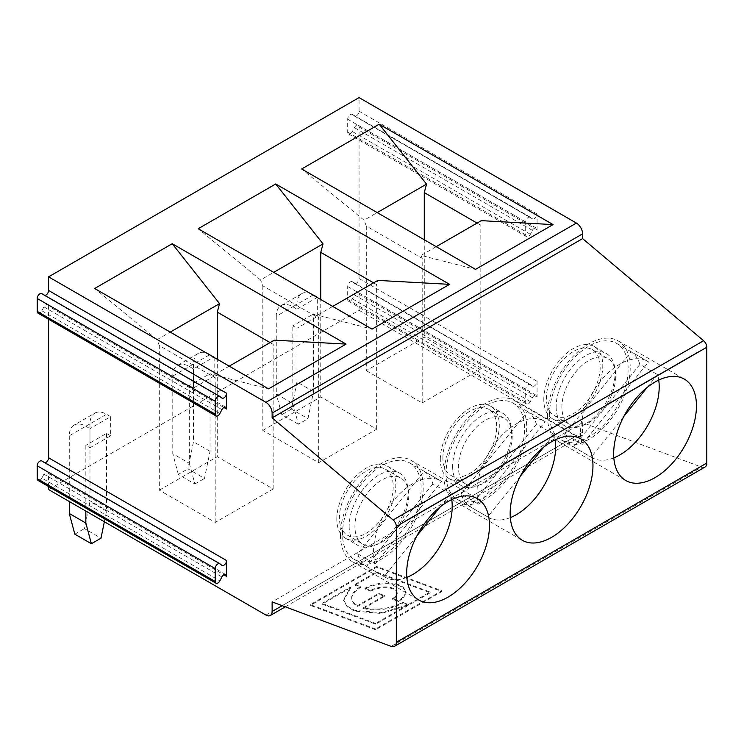 <?xml version="1.0" encoding="UTF-8"?>
<svg xmlns="http://www.w3.org/2000/svg" width="744" height="744" viewBox="0 0 744 744"><rect width="100%" height="100%" fill="white"/><g stroke="black" fill="none" stroke-linecap="round" stroke-linejoin="round"><path stroke-width="0.56" stroke-dasharray="3.72 2.79" d="M364.96 588.253L370.754 590.42A15.605 7.31 172 0 1 387.14 586.997A15.605 7.31 172 0 1 397.082 592.308A15.605 7.31 172 0 1 392.497 598.539L398.291 600.706A23.938 11.207 -8 0 0 405.331 591.154A23.938 11.207 -8 0 0 390.079 582.998A23.938 11.207 -8 0 0 364.96 588.253L365.072 589.016L370.865 591.182L370.754 590.42M343.003 531.104A38.056 21.967 -60 0 1 339.404 517.657A38.056 21.967 -60 0 1 356.013 479.359A38.056 21.967 -60 0 1 385.336 469.157A38.056 21.967 -60 0 1 385.336 513.1A38.056 21.967 -60 0 1 347.281 535.076A38.056 21.967 -60 0 1 343.003 531.104M358.524 540.07A38.056 21.967 -60 0 1 365.453 495.885A38.056 21.967 -60 0 1 400.858 478.122A38.056 21.967 -60 0 1 400.858 522.065A38.056 21.967 -60 0 1 362.802 544.031A38.056 21.967 -60 0 1 358.524 540.07M355.121 585.305L355.018 584.338L355.121 585.305L360.719 587.397A30.179 14.136 -8 0 0 351.847 599.441A30.179 14.136 -8 0 0 357.697 606.369L378.836 594.168L384.629 596.335L363.5 608.536L363.388 607.764A30.179 14.136 -8 0 0 402.644 602.333L408.428 604.5L408.54 605.263L402.746 603.105L402.644 602.333M363.5 608.536A30.179 14.136 -8 0 0 402.746 603.105M451.264 493.7A55.614 32.113 -60 0 1 461.382 429.121A55.614 32.113 -60 0 1 513.137 403.164A55.614 32.113 -60 0 1 513.137 467.381A55.614 32.113 -60 0 1 457.514 499.494A55.614 32.113 -60 0 1 451.264 493.7M536.405 424.154L470.05 506.701A55.614 32.113 -60 0 1 464.721 501.465A55.614 32.113 -60 0 1 461.15 494.035L478.745 504.19A55.614 32.113 -60 0 1 496.146 441.992A55.614 32.113 -60 0 1 544.18 421.085A55.614 32.113 -60 0 1 545.101 421.653L527.505 411.497A55.614 32.113 -60 0 1 536.405 424.154L554.001 434.319A55.614 32.113 -60 0 1 555.229 439.834M510.328 517.619A55.614 32.113 -60 0 1 488.566 517.424A55.614 32.113 -60 0 1 487.646 516.857L470.05 506.701M332.726 306.416L317.576 315.168L372.028 329.108L198.174 228.733L260.558 279.949L273.718 272.351M48.583 486.557L48.583 473.556A3.804 2.195 120 0 0 47.793 471.817A3.804 2.195 120 0 0 43.905 474.17L221.907 576.935M43.905 474.17L41.878 478.085L219.889 580.859M350.182 587.955L322.124 604.156L375.748 624.197L407.852 605.663L381.067 613.484L354.851 611.094L347.206 606.797L343.607 600.594L350.675 587.993L350.071 587.193L350.619 588.086M177.63 365.323A23.417 13.522 -120 0 1 189.339 366.485L193.477 368.875L214.17 356.925L210.031 354.535A23.417 13.522 60 0 0 198.323 353.372L177.63 365.323A23.417 13.522 -120 0 0 172.775 376.046L172.775 453.719L189.339 463.279L189.339 385.606L210.031 373.655L214.17 376.046L214.17 356.925M214.17 376.046L193.477 387.996L193.477 368.875M48.583 489.571L359.064 310.313L359.064 294.308A3.804 2.195 120 0 0 358.273 292.559A3.804 2.195 120 0 0 354.386 294.912L352.358 298.828A3.804 2.195 -60 0 1 348.471 301.181A3.804 2.195 -60 0 1 347.681 299.441L347.681 286.533A3.804 2.195 -60 0 1 349.336 282.711A3.804 2.195 -60 0 1 352.275 281.688A3.804 2.195 -60 0 1 352.358 281.743L354.386 283.325A3.804 2.195 120 0 0 354.469 283.38A3.804 2.195 120 0 0 357.399 282.357A3.804 2.195 120 0 0 359.064 278.526L359.064 127.001A3.804 2.195 120 0 0 358.273 125.252A3.804 2.195 120 0 0 354.386 127.605L352.358 131.53A3.804 2.195 -60 0 1 348.471 133.883A3.804 2.195 -60 0 1 347.681 132.134L347.681 119.226A3.804 2.195 -60 0 1 349.336 115.404A3.804 2.195 -60 0 1 352.275 114.381A3.804 2.195 -60 0 1 352.358 114.437L354.386 116.018A3.804 2.195 120 0 0 354.469 116.073A3.804 2.195 120 0 0 357.399 115.05A3.804 2.195 120 0 0 359.064 111.228L359.064 97.604M41.878 478.085A3.804 2.195 -60 0 1 37.991 480.438M41.878 460.992L43.905 462.573A3.804 2.195 120 0 0 43.989 462.629A3.804 2.195 120 0 0 44.984 462.787M223.898 407.47L48.583 306.249L48.583 319.25M48.583 306.249A3.804 2.195 120 0 0 47.793 304.51A3.804 2.195 120 0 0 43.905 306.863L41.878 310.778A3.804 2.195 -60 0 1 37.991 313.131M41.878 293.694L43.905 295.275A3.804 2.195 120 0 0 43.989 295.322A3.804 2.195 120 0 0 44.984 295.48M89.978 447.749L110.679 435.798L110.679 416.677L89.978 428.628L89.978 447.749L85.839 445.358L85.839 511.082M317.669 316.293L317.669 297.172L296.968 309.123L296.968 328.243L292.829 325.853L313.531 313.903L317.669 316.293L296.968 328.243M172.775 376.046L193.477 364.095A23.417 13.522 60 0 1 198.323 353.372M432.915 483.907L366.56 566.444A55.614 32.113 -60 0 1 361.231 561.218A55.614 32.113 -60 0 1 357.659 553.787L424.015 471.25A55.614 32.113 -60 0 1 432.915 483.907L450.501 494.062A55.614 32.113 -60 0 1 451.738 499.587M406.838 577.372A55.614 32.113 -60 0 1 385.076 577.167A55.614 32.113 -60 0 1 384.155 576.609L416.873 535.903M450.501 494.062L440.095 507.017M366.56 566.444L384.155 576.609M74.13 425.075A23.417 13.522 -120 0 0 69.285 435.798L89.978 423.848A23.417 13.522 60 0 1 94.832 413.125L74.13 425.075A23.417 13.522 -120 0 1 85.839 426.238L89.978 428.628M69.285 435.798L69.285 501.521M370.865 591.182A15.605 7.31 172 0 1 387.243 587.76A15.605 7.31 172 0 1 397.194 593.08A15.605 7.31 172 0 1 392.609 599.311L398.403 601.478L398.291 600.706M398.403 601.478A23.938 11.207 -8 0 0 405.434 591.926A23.938 11.207 -8 0 0 390.182 583.77A23.938 11.207 -8 0 0 365.072 589.016M270.081 342.593L273.16 344.37L274.285 340.166M229.236 366.169L214.086 374.92L215.211 377.831L159.318 345.569L159.318 490.166L215.211 522.437L273.16 488.975L217.276 456.704L217.276 359.268M273.16 488.975L273.16 344.37M193.477 387.996L189.339 385.606M462.024 480.317A38.056 21.967 -60 0 1 468.943 436.133A38.056 21.967 -60 0 1 504.348 418.37A38.056 21.967 -60 0 1 504.348 462.312A38.056 21.967 -60 0 1 466.302 484.288A38.056 21.967 -60 0 1 462.024 480.317M375.655 629.759L310.443 605.384L376.669 567.151L441.88 591.526L375.655 629.759L375.553 628.996L310.332 604.621L376.557 566.389L441.778 590.764L375.553 628.996M704.977 467.065A8.779 5.069 60 0 1 701.666 467.148L582.608 422.648L272.127 601.905M110.679 435.798L106.541 433.408L85.839 445.358M359.064 310.313L576.395 435.798L265.924 615.046M159.318 345.569L157.058 339.701L94.683 288.486L268.547 388.861L214.086 374.92M441.88 591.526L441.778 590.764M392.609 599.311L392.497 598.539M94.832 413.125A23.417 13.522 60 0 1 106.541 414.287L110.679 416.677M357.697 606.369L357.594 605.597L378.724 593.396L384.527 595.563L363.388 607.764M378.836 594.168L378.724 593.396M355.121 585.11L376.576 572.722L376.464 571.95L430.088 591.991L408.428 604.5M376.576 572.722L430.199 592.763L430.088 591.991M159.318 490.166L217.276 456.704M357.659 553.787L375.255 563.943A55.614 32.113 -60 0 1 392.646 501.744A55.614 32.113 -60 0 1 440.69 480.838A55.614 32.113 -60 0 1 441.601 481.405L424.015 471.25M347.774 553.452A55.614 32.113 -60 0 1 357.892 488.873A55.614 32.113 -60 0 1 409.637 462.917A55.614 32.113 -60 0 1 409.637 527.133A55.614 32.113 -60 0 1 354.023 559.246A55.614 32.113 -60 0 1 347.774 553.452M322.124 604.156L322.012 603.384L350.071 587.193M104.355 521.767L106.541 511.082L106.541 433.408M317.576 315.168L318.702 318.079L262.818 285.817L260.558 279.949M262.818 285.817L262.818 430.413L318.702 462.684L376.659 429.223L320.766 396.952L320.766 299.516M262.818 430.413L320.766 396.952M461.15 494.035L527.505 411.497M478.745 504.19L545.101 421.653M442.894 457.904A38.056 21.967 -60 0 1 459.504 419.607A38.056 21.967 -60 0 1 488.827 409.414A38.056 21.967 -60 0 1 488.827 453.347A38.056 21.967 -60 0 1 450.771 475.323A38.056 21.967 -60 0 1 446.502 471.352A38.056 21.967 -60 0 1 442.894 457.904M440.309 459.392A41.711 24.087 -60 0 1 458.518 417.412A41.711 24.087 -60 0 1 490.659 406.243A41.711 24.087 -60 0 1 490.659 454.407A41.711 24.087 -60 0 1 448.948 478.494A41.711 24.087 -60 0 1 440.309 459.392M89.978 423.848L89.978 501.521L84.435 528.621L100.998 538.182M106.541 511.082L89.978 501.521M215.211 522.437L215.211 377.831M310.443 605.384L310.332 604.621M376.669 567.151L376.557 566.389M74.828 534.173L84.435 528.621M375.255 563.943L441.601 481.405M340.436 534.983A58.544 33.796 120 0 0 352.563 561.785A58.544 33.796 120 0 0 411.107 527.98A58.544 33.796 120 0 0 411.107 460.378A58.544 33.796 120 0 0 365.992 476.067A58.544 33.796 120 0 0 340.436 534.983M375.748 624.197L375.636 623.426L322.012 603.384M349.15 526.268A41.711 24.087 120 0 0 357.79 545.361A41.711 24.087 120 0 0 399.5 521.284A41.711 24.087 120 0 0 399.5 473.11A41.711 24.087 120 0 0 367.359 484.288A41.711 24.087 120 0 0 349.15 526.268M336.809 519.145A41.711 24.087 -60 0 1 355.018 477.164A41.711 24.087 -60 0 1 387.168 465.995A41.711 24.087 -60 0 1 387.168 514.16A41.711 24.087 -60 0 1 345.449 538.238A41.711 24.087 -60 0 1 336.809 519.145M157.058 339.701L170.227 332.103M430.199 592.763L408.54 605.263M452.64 466.516A41.711 24.087 120 0 0 461.28 485.609A41.711 24.087 120 0 0 502.991 461.531A41.711 24.087 120 0 0 502.991 413.366A41.711 24.087 120 0 0 470.85 424.536A41.711 24.087 120 0 0 452.64 466.516M443.926 475.23A58.544 33.796 120 0 0 456.053 502.033A58.544 33.796 120 0 0 514.597 468.227A58.544 33.796 120 0 0 514.597 400.625A58.544 33.796 120 0 0 469.483 416.315A58.544 33.796 120 0 0 443.926 475.23M41.878 310.778L219.889 413.552M352.358 114.437L532.388 218.792A3.804 2.195 120 0 0 532.481 218.848A3.804 2.195 120 0 0 535.41 217.825A3.804 2.195 120 0 0 537.075 213.993L537.075 229.766A3.804 2.195 120 0 0 536.284 228.027A3.804 2.195 120 0 0 532.388 230.38L530.37 234.295A3.804 2.195 -60 0 1 526.473 236.648A3.804 2.195 -60 0 1 525.692 234.909L525.692 222A3.804 2.195 -60 0 1 527.347 218.169A3.804 2.195 -60 0 1 530.277 217.155A3.804 2.195 -60 0 1 530.37 217.211M354.386 116.018L532.388 218.792M436.226 246.664L421.067 255.415L475.528 269.365L301.664 168.99L364.048 220.196L377.217 212.598M366.308 370.661L422.192 402.932L422.192 258.335L366.308 226.064L366.308 370.661L424.266 337.209L424.266 239.763M477.062 223.088L480.15 224.874L481.275 220.661M422.192 402.932L480.15 369.47L424.266 337.209M480.15 369.47L480.15 224.874M549.993 411.599A38.056 21.967 -60 0 1 546.384 398.152A38.056 21.967 -60 0 1 562.994 359.854A38.056 21.967 -60 0 1 592.317 349.661A38.056 21.967 -60 0 1 592.317 393.604A38.056 21.967 -60 0 1 554.271 415.571A38.056 21.967 -60 0 1 549.993 411.599M565.514 420.565A38.056 21.967 -60 0 1 572.434 376.38A38.056 21.967 -60 0 1 607.848 358.617A38.056 21.967 -60 0 1 607.848 402.56A38.056 21.967 -60 0 1 569.792 424.536A38.056 21.967 -60 0 1 565.514 420.565M639.896 364.402L573.55 446.949A55.614 32.113 -60 0 1 568.211 441.713A55.614 32.113 -60 0 1 564.649 434.282L582.245 444.438L648.591 361.9L630.996 351.745A55.614 32.113 -60 0 1 639.896 364.402L657.491 374.567A55.614 32.113 -60 0 1 658.728 380.082M564.649 434.282L630.996 351.745M613.819 457.867A55.614 32.113 -60 0 1 592.057 457.672A55.614 32.113 -60 0 1 591.145 457.104L623.863 416.398M657.491 374.567L647.085 387.512M547.417 415.478A58.544 33.796 120 0 0 559.544 442.28A58.544 33.796 120 0 0 618.087 408.475A58.544 33.796 120 0 0 618.087 340.873A58.544 33.796 120 0 0 572.973 356.562A58.544 33.796 120 0 0 547.417 415.478M582.608 422.648L582.608 432.208A8.779 5.069 60 0 1 580.785 436.226A8.779 5.069 60 0 1 576.395 435.798M537.075 381.3L537.075 397.073A3.804 2.195 120 0 0 536.284 395.334A3.804 2.195 120 0 0 532.388 397.687L530.37 401.602A3.804 2.195 -60 0 1 526.473 403.955A3.804 2.195 -60 0 1 525.692 402.216L525.692 389.307A3.804 2.195 -60 0 1 527.347 385.476A3.804 2.195 -60 0 1 530.277 384.462A3.804 2.195 -60 0 1 530.37 384.518L532.388 386.099A3.804 2.195 120 0 0 532.481 386.155A3.804 2.195 120 0 0 535.41 385.132A3.804 2.195 120 0 0 537.075 381.3L359.064 278.526M313.531 294.782L292.829 306.733A23.417 13.522 -120 0 0 281.12 305.57A23.417 13.522 -120 0 0 276.266 316.293L296.968 304.343A23.417 13.522 60 0 1 301.822 293.62A23.417 13.522 60 0 1 313.531 294.782L317.669 297.172M292.829 306.733L296.968 309.123M276.266 316.293L276.266 393.967L292.829 403.527L292.829 325.853M292.829 403.527L298.372 424.229L307.979 418.686L313.531 391.577L313.531 313.903M313.531 391.577L296.968 382.016L291.425 409.126L307.979 418.686M296.968 304.343L296.968 382.016M298.372 424.229L281.818 414.668L291.425 409.126M281.818 414.668L276.266 393.967M193.477 364.095L193.477 441.769L187.925 468.869L204.488 478.429L210.031 451.329L210.031 373.655M210.031 451.329L193.477 441.769M352.358 131.53L530.37 234.295M354.386 127.605L532.388 230.38M352.358 281.743L530.37 384.518M354.386 283.325L532.388 386.099M556.131 406.763A41.711 24.087 120 0 0 564.77 425.856A41.711 24.087 120 0 0 606.481 401.779A41.711 24.087 120 0 0 606.481 353.614A41.711 24.087 120 0 0 574.34 364.783A41.711 24.087 120 0 0 556.131 406.763M543.799 399.64A41.711 24.087 -60 0 1 562.008 357.669A41.711 24.087 -60 0 1 594.149 346.49A41.711 24.087 -60 0 1 594.149 394.655A41.711 24.087 -60 0 1 552.439 418.742A41.711 24.087 -60 0 1 543.799 399.64M421.067 255.415L422.192 258.335M352.358 298.828L530.37 401.602M354.386 294.912L532.388 397.687M554.764 433.947A55.614 32.113 -60 0 1 564.873 369.368A55.614 32.113 -60 0 1 616.627 343.412A55.614 32.113 -60 0 1 616.627 407.628A55.614 32.113 -60 0 1 561.013 439.741A55.614 32.113 -60 0 1 554.764 433.947M373.572 282.841L376.659 284.617L377.785 280.414M376.659 429.223L376.659 284.617M366.308 226.064L364.048 220.196M573.55 446.949L591.145 457.104M582.245 444.438A55.614 32.113 -60 0 1 599.636 382.239A55.614 32.113 -60 0 1 647.671 361.333A55.614 32.113 -60 0 1 648.591 361.9M318.702 462.684L318.702 318.079M384.629 596.335L384.527 595.563M43.905 295.275L221.907 398.04M355.018 584.338L376.464 571.95M355.009 584.533L360.608 586.625A30.179 14.136 -8 0 0 351.745 598.678A30.179 14.136 -8 0 0 357.594 605.597M407.852 605.663L407.74 604.891L375.636 623.426M407.74 604.891L380.965 612.721L354.739 610.322L347.104 606.034L343.496 599.831L350.508 587.323M360.719 587.397L360.608 586.625M189.339 463.279L194.882 483.981L178.318 474.421L187.925 468.869M178.318 474.421L172.775 453.719M194.882 483.981L204.488 478.429M554.001 434.319L543.585 447.265M520.363 476.151L487.646 516.857M43.905 462.573L221.907 565.347M43.905 306.863L221.907 409.637M189.339 366.485L210.031 354.535M391.186 646.396L701.666 467.148M85.839 426.238L106.541 414.287M537.075 229.766L359.064 127.001M537.075 213.993L359.064 111.228M359.064 294.308L537.075 397.073M347.681 119.226L525.692 222M347.681 132.134L525.692 234.909M347.681 299.441L525.692 402.216M347.681 286.533L525.692 389.307M48.583 473.556L223.898 574.777M582.608 432.208L282.181 605.663M347.281 535.076L362.802 544.031M385.336 469.157L400.858 478.122M457.514 499.494L488.566 517.424M513.137 403.164L544.18 421.085M405.434 591.926L405.331 591.154M354.023 559.246L385.076 577.167M409.637 462.917L440.69 480.838M350.675 587.993L350.564 587.23M352.563 561.785L418.798 600.017M411.107 460.378L477.341 498.62M345.449 538.238L357.79 545.361M387.168 465.995L399.5 473.11M397.194 593.08L397.082 592.308M554.271 415.571L569.792 424.536M592.317 349.661L607.848 358.617M559.544 442.28L625.778 480.522M618.087 340.873L684.322 379.115M281.12 305.57L301.822 293.62M532.481 218.848L354.469 116.073M530.277 217.155L352.275 114.381M526.473 236.648L348.471 133.883M552.439 418.742L564.77 425.856M594.149 346.49L606.481 353.614M526.473 403.955L348.471 301.181M536.284 395.334L358.273 292.559M532.481 386.155L354.469 283.38M561.013 439.741L592.057 457.672M616.627 343.412L647.671 361.333M536.284 228.027L358.273 125.252M530.277 384.462L352.275 281.688M456.053 502.033L522.288 540.274M514.597 400.625L580.832 438.867M222 398.096L43.989 295.322M351.847 599.441L351.745 598.678M355.037 585.221L354.925 584.449M285.305 606.825L580.785 436.226M225.804 574.591L47.793 471.817M450.771 475.323L466.302 484.288M488.827 409.414L504.348 418.37M222 565.403L43.989 462.629M343.496 599.831L343.607 600.594M225.804 407.284L47.793 304.51M448.948 478.494L461.28 485.609M490.659 406.243L502.991 413.366"/><path stroke-width="1.12" d="M551.564 436.709L508.096 461.95A5.859 3.376 -120 0 0 508.096 461.81L611.587 402.197A5.859 3.376 -120 0 0 611.587 402.058L698.523 351.866A5.859 3.376 60 0 1 698.523 352.005L611.587 402.197M703.591 340.715A5.859 3.376 60 0 1 706.8 347.225L706.8 463.047A8.779 5.069 60 0 1 704.977 467.065L394.506 646.322A8.779 5.069 -120 0 0 396.32 642.304L396.32 526.482A5.859 3.376 -120 0 0 393.111 519.963L272.127 417.868L582.608 238.61L703.591 340.715L393.111 519.963M404.597 521.702A5.859 3.376 -120 0 0 404.597 521.563L491.533 471.371A5.859 3.376 60 0 1 491.533 471.51L396.32 526.482M510.161 513.472A58.544 33.796 120 0 0 522.288 540.274A58.544 33.796 120 0 0 580.832 506.469A58.544 33.796 120 0 0 580.832 438.867A58.544 33.796 120 0 0 535.717 454.556A58.544 33.796 120 0 0 510.161 513.472M406.67 573.224A58.544 33.796 120 0 0 418.798 600.017A58.544 33.796 120 0 0 477.341 566.221A58.544 33.796 120 0 0 477.341 498.62A58.544 33.796 120 0 0 432.227 514.299A58.544 33.796 120 0 0 406.67 573.224M613.661 453.719A58.544 33.796 120 0 0 625.778 480.522A58.544 33.796 120 0 0 684.322 446.716A58.544 33.796 120 0 0 684.322 379.115A58.544 33.796 120 0 0 639.208 394.804A58.544 33.796 120 0 0 613.661 453.719M226.595 560.558L226.595 576.33A3.804 2.195 120 0 0 225.804 574.591A3.804 2.195 120 0 0 221.907 576.935L219.889 580.859A3.804 2.195 -60 0 1 215.993 583.212A3.804 2.195 -60 0 1 215.211 581.464L215.211 568.565A3.804 2.195 -60 0 1 216.867 564.733A3.804 2.195 -60 0 1 219.805 563.71A3.804 2.195 -60 0 1 219.889 563.766L221.907 565.347A3.804 2.195 120 0 0 222 565.403A3.804 2.195 120 0 0 224.93 564.38A3.804 2.195 120 0 0 226.595 560.558L48.583 457.783A3.804 2.195 120 0 1 44.984 462.787M555.229 439.834A55.614 32.113 -60 0 1 510.328 517.619M273.718 272.351L323.036 243.883L275.717 183.973L198.174 228.733L372.037 329.118L449.581 284.348L377.785 280.414L332.726 306.416M272.127 417.868L272.127 413.087A8.779 5.069 -120 0 0 265.924 402.327L48.583 276.852L359.064 97.604L576.395 223.079A8.779 5.069 60 0 1 582.608 233.83L582.608 238.61M48.583 486.557L48.583 489.571L265.924 615.046A8.779 5.069 -120 0 0 270.314 615.483A8.779 5.069 -120 0 0 272.127 611.466L272.127 601.905L391.186 646.396A8.779 5.069 -120 0 0 394.506 646.322M215.993 583.212L37.991 480.438A3.804 2.195 -60 0 1 37.2 478.699L37.2 465.791A3.804 2.195 -60 0 1 38.865 461.959A3.804 2.195 -60 0 1 41.794 460.936A3.804 2.195 -60 0 1 41.878 460.992L219.713 563.664M48.583 319.25L48.583 457.783M215.993 415.905A3.804 2.195 -60 0 1 215.211 414.166L215.211 401.258A3.804 2.195 -60 0 1 216.867 397.426A3.804 2.195 -60 0 1 219.805 396.403A3.804 2.195 -60 0 1 219.889 396.459L221.907 398.04A3.804 2.195 120 0 0 222 398.096A3.804 2.195 120 0 0 224.93 397.082A3.804 2.195 120 0 0 226.595 393.251L226.595 409.023A3.804 2.195 120 0 0 225.804 407.284A3.804 2.195 120 0 0 221.907 409.637L219.889 413.552A3.804 2.195 -60 0 1 215.993 415.905L37.991 313.131A3.804 2.195 -60 0 1 37.2 311.392L37.2 298.483A3.804 2.195 -60 0 1 38.865 294.652A3.804 2.195 -60 0 1 41.794 293.638A3.804 2.195 -60 0 1 41.878 293.694L219.713 396.357M44.984 295.48A3.804 2.195 120 0 0 48.583 290.476L48.583 276.852M451.738 499.587A55.614 32.113 -60 0 1 406.838 577.372M440.095 507.017L416.873 535.903M69.285 501.521L69.285 513.472L85.839 523.032L85.839 511.082M217.276 359.268L217.276 312.108L270.081 342.593M85.839 523.032L91.391 543.734L100.998 538.182L104.355 521.767M91.391 543.734L74.828 534.173L69.285 513.472M170.227 332.103L219.536 303.636L172.227 243.716L94.674 288.486L268.547 388.861L346.09 344.1L172.217 243.716L346.081 344.091L274.285 340.166L229.236 366.169M275.717 183.973L449.581 284.348L275.717 183.973M377.217 212.598L426.526 184.131L379.208 124.211L301.664 168.981L475.528 269.365L553.071 224.595L379.208 124.211L553.071 224.595L481.275 220.661L436.226 246.664M424.266 239.763L424.266 192.603L477.062 223.088M658.728 380.082A55.614 32.113 -60 0 1 613.819 457.867M647.085 387.512L623.863 416.398M426.526 184.131L424.266 192.603M320.766 299.516L320.766 252.356L373.572 282.841M323.036 243.883L320.766 252.356M219.536 303.636L217.276 312.108M543.585 447.265L520.363 476.151M706.8 347.225L698.523 352.005M508.096 461.95L491.533 471.51M396.32 642.304L706.8 463.047M272.127 413.087L582.608 233.83M265.924 402.327L576.395 223.079M37.2 311.392L215.211 414.166M37.2 298.483L215.211 401.258M37.2 478.699L215.211 581.464M37.2 465.791L215.211 568.565M226.595 393.251L48.583 290.476M226.595 409.023L223.898 407.47M223.898 574.777L226.595 576.33M282.181 605.663L272.127 611.466M219.805 396.403L41.794 293.638M219.805 563.71L41.794 460.936M270.314 615.483L285.305 606.825"/></g></svg>

